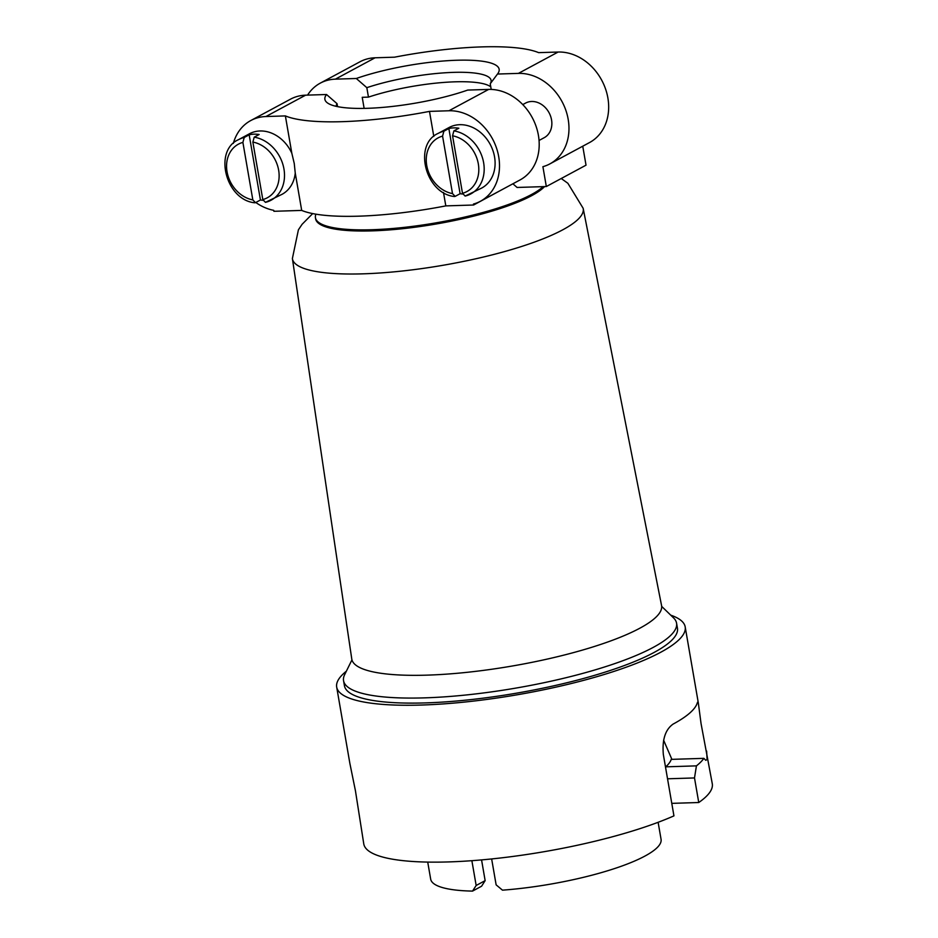 <?xml version="1.0" encoding="UTF-8"?>
<svg xmlns="http://www.w3.org/2000/svg" width="938" height="938" viewBox="0 0 938 938"><rect width="100%" height="100%" fill="white"/><g stroke="black" fill="none" stroke-linecap="round" stroke-linejoin="round"><path stroke-width="1.41" d="M658.124 822.298L661.067 839.322A116.91 25.338 170.2 0 1 644.875 856.101A116.91 25.338 170.2 0 1 502.475 890.162L496.132 884.851L491.653 858.95M315.907 214.169A117.883 25.549 -9.8 0 0 315.438 217.757A117.883 25.549 -9.8 0 0 402.824 227.524A117.883 25.549 -9.8 0 0 531.447 194.541A117.883 25.549 -9.8 0 0 543.161 186.639L546.326 186.533L542.903 166.683A49.116 40.24 -118.3 0 0 549.856 163.904A49.116 40.24 -118.3 0 0 568.182 119.337A49.116 40.24 -118.3 0 0 518.421 73.387L497.492 74.043L490.234 83.775A78.593 17.036 -9.8 0 0 491.09 80.351A78.593 17.036 -9.8 0 0 446.816 72.672A78.593 17.036 -9.8 0 0 366.828 87.668L356.299 78.487A88.418 19.159 -9.8 0 1 456.243 60.267A88.418 19.159 -9.8 0 1 497.691 73.797A88.418 19.159 -9.8 0 1 497.492 74.043M512.957 183.836L517.084 187.459L543.161 186.639M315.438 217.757L315.637 218.894A117.883 25.549 -9.8 0 0 403.023 228.661A117.883 25.549 -9.8 0 0 531.635 195.69A117.883 25.549 -9.8 0 0 544.568 186.592M312.694 213.583L302.083 224.323L298.413 229.798L292.386 258.513A147.547 31.974 -9.8 0 0 292.41 258.677L351.773 658.992A157.185 34.061 -9.8 0 0 467.933 672.229A157.185 34.061 -9.8 0 0 639.81 628.226A157.185 34.061 -9.8 0 0 661.548 605.479L583.19 208.459A147.547 31.974 -9.8 0 0 583.155 208.295L567.877 183.285L561.241 178.513M292.41 258.677A147.547 31.974 -9.8 0 0 401.441 271.105A147.547 31.974 -9.8 0 0 562.788 229.798A147.547 31.974 -9.8 0 0 583.19 208.459M696.43 765.865L665.745 766.838A141.462 30.661 -9.8 0 0 671.245 759.37L703.887 758.35A176.836 38.317 170.2 0 1 696.43 765.865L694.507 777.942L698.751 802.518A176.836 38.317 -9.8 0 0 712.282 783.758L701.049 723.561L698.341 703.031L697.895 701.73L697.344 702.714A176.836 38.317 170.2 0 1 673.109 724.089C665.323 729.565 662.064 739.672 663.33 754.433L673.941 815.872A176.836 38.317 -9.8 0 1 448.716 861.916A176.836 38.317 -9.8 0 1 363.78 843.954L355.432 790.746L349.851 763.298L336.683 687.073A176.836 38.317 -9.8 0 0 421.619 705.036A176.836 38.317 -9.8 0 0 599.874 675.794A176.836 38.317 -9.8 0 0 685.186 626.877A176.836 38.317 -9.8 0 0 670.729 615.152M351.961 659.871L344.621 674.715A168.969 36.617 -9.8 0 0 343.554 680.695A168.969 36.617 -9.8 0 0 468.812 694.695A168.969 36.617 -9.8 0 0 653.165 647.431A168.969 36.617 -9.8 0 0 676.568 623.184A168.969 36.617 -9.8 0 0 673.554 617.896L661.665 606.37M427.728 862.092L430.671 879.117A116.91 25.338 170.2 0 0 472.529 891.1L481.581 886.222L485.145 880.641L481.569 859.912M472.529 891.1L476.164 885.472L471.873 860.697M476.164 885.472L485.145 880.641M238.545 139.645C213.36 150.537 225.601 199.982 254.737 202.796L255.476 202.667L252.826 199.888L242.895 142.4L244.22 137.487A34.389 28.163 -118.3 0 0 238.545 139.645L249.461 133.771A34.389 28.163 61.7 0 1 291.835 153.281L285.375 115.913A137.534 29.805 -9.8 0 0 429.487 111.388L448.95 110.766A49.116 40.24 61.7 0 1 498.711 156.716A49.116 40.24 61.7 0 1 480.385 201.283A49.116 40.24 61.7 0 1 473.432 204.062L473.596 205.012L513.274 183.578M676.568 623.184L677.447 628.226A168.969 36.617 170.2 0 1 654.044 652.473A168.969 36.617 170.2 0 1 469.68 699.736A168.969 36.617 170.2 0 1 344.434 685.737L343.554 680.695M346.368 671.186A176.836 38.317 -9.8 0 0 336.683 687.073M703.887 758.35L705.739 760.296L707.1 759.546L706.642 751.092M671.889 759.346L663.6 740.176M665.745 766.838L665.64 767.812M671.784 803.362L698.751 802.518M694.507 777.942L667.539 778.798M522.771 104.599L525.597 103.074A19.651 16.098 61.7 0 1 551.544 119.853A19.651 16.098 61.7 0 1 544.216 137.687L539.045 140.466M491.207 89.415L490.234 83.775M443.897 131.203A34.389 28.163 -118.3 0 0 438.222 133.36C413.037 144.253 425.277 193.697 454.414 196.511L455.153 196.382L452.503 193.603L442.572 136.116L443.897 131.203L448.856 128.529A34.389 28.163 61.7 0 1 458.846 128.225L453.875 130.886L452.562 135.799L462.493 193.287L465.142 196.065A34.389 28.163 -118.3 0 0 470.806 193.908A34.389 28.163 -118.3 0 0 483.633 162.72A34.389 28.163 -118.3 0 0 453.875 130.886M438.222 133.36L449.138 127.486A34.389 28.163 61.7 0 1 494.549 156.845A34.389 28.163 61.7 0 1 481.722 188.046L465.142 196.065M462.645 194.002A34.389 28.163 61.7 0 1 460.112 193.709L448.856 128.529M455.153 196.382L460.112 193.709M582.744 146.199L586.027 165.17L546.326 186.533M375.071 57.793L335.382 79.155A49.116 40.24 -118.3 0 0 320.268 83.142L359.958 61.791A49.116 40.24 -118.3 0 1 375.071 57.793L394.546 57.183A137.534 29.805 -9.8 0 1 538.647 52.645L558.122 52.036L518.421 73.387M335.382 79.155L356.299 78.487M549.856 163.904L589.556 142.541A49.116 40.24 -118.3 0 0 607.883 97.974A49.116 40.24 -118.3 0 0 558.122 52.036M490.773 86.859A78.593 17.036 -9.8 0 0 368.458 97.118L362.22 97.306L364.132 108.386M368.458 97.118L366.828 87.668M320.268 83.142A49.116 40.24 -118.3 0 0 307.57 95.113M244.22 137.487L249.18 134.814A34.389 28.163 61.7 0 1 259.158 134.509L254.198 137.171L252.873 142.084L262.804 199.571L265.454 202.35A34.389 28.163 -118.3 0 0 271.129 200.193A34.389 28.163 -118.3 0 0 283.956 169.004A34.389 28.163 -118.3 0 0 254.198 137.171M291.835 153.281L294.251 163.458L295.247 173.061A34.389 28.163 61.7 0 1 282.045 194.318L265.454 202.35M262.968 200.275A34.389 28.163 61.7 0 1 260.436 199.993L249.18 134.814M255.476 202.667L260.436 199.993M448.95 110.766L488.651 89.415L467.722 90.071A88.418 19.159 -9.8 0 1 327.784 103.145A88.418 19.159 -9.8 0 1 326.53 94.515L305.612 95.172A49.116 40.24 61.7 0 0 290.499 99.17L250.798 120.533A49.116 40.24 61.7 0 1 265.911 116.535L305.612 95.172M488.651 89.415A49.116 40.24 61.7 0 1 538.412 135.353A49.116 40.24 61.7 0 1 520.086 179.92L480.385 201.283M233.328 143.408A49.116 40.24 61.7 0 1 250.798 120.533M295.247 173.061L301.696 210.417L273.919 211.296L273.755 210.347A49.116 40.24 61.7 0 1 255.804 202.491M285.375 115.913L265.911 116.535M326.53 94.515L337.059 103.684A78.593 17.036 -9.8 0 0 336.144 106.322M337.563 106.627L337.059 103.684M473.596 205.012L445.808 205.891L443.498 192.501M433.802 136.409L429.487 111.388M301.696 210.417A137.534 29.805 -9.8 0 0 445.808 205.891M462.493 193.287A30.45 24.951 -118.3 0 0 478.321 163.892A30.45 24.951 -118.3 0 0 452.562 135.799M442.572 136.116A30.45 24.951 -118.3 0 0 426.743 165.51A30.45 24.951 -118.3 0 0 452.503 193.603M262.804 199.571A30.45 24.951 -118.3 0 0 278.645 170.177A30.45 24.951 -118.3 0 0 252.873 142.084M242.895 142.4A30.45 24.951 -118.3 0 0 227.055 171.795A30.45 24.951 -118.3 0 0 252.826 199.888M685.186 626.877L698.341 703.031"/></g></svg>
